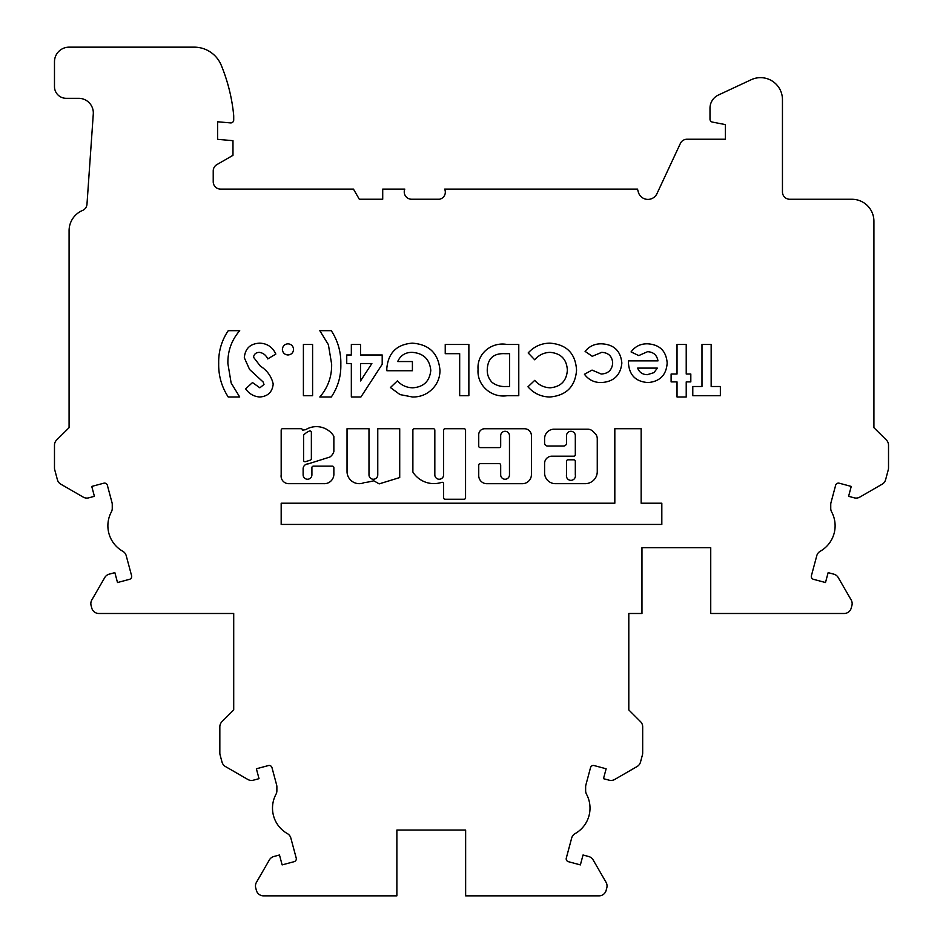 <?xml version="1.0" encoding="UTF-8"?>
<svg xmlns="http://www.w3.org/2000/svg" width="943" height="943" viewBox="0 0 943 943"><rect width="100%" height="100%" fill="white"/><g stroke="black" fill="none" stroke-linecap="round" stroke-linejoin="round"><path stroke-width="1.41" d="M303.587 460.278A1.462 1.462 0 0 0 305.497 461.669L310.353 460.137A1.462 1.462 0 0 0 311.367 458.734L311.367 432.401A1.462 1.462 0 0 0 309.328 431.057A17.728 17.728 0 0 0 304.023 434.64A1.462 1.462 0 0 0 303.587 435.69L303.587 460.278M324.333 483.688A9.56 9.56 0 0 0 333.857 473.421L333.857 467.61A1.462 1.462 0 0 0 332.396 466.148L313.371 466.148A1.462 1.462 0 0 0 311.909 467.61L311.909 474.848A4.385 4.385 0 0 1 307.524 479.233A4.385 4.385 0 0 1 303.127 474.848L303.127 468.966A4.927 4.927 0 0 1 308.066 463.921L329.885 457.037A10.585 10.585 0 0 0 333.787 451.815A1.462 1.462 0 0 0 333.857 451.343L333.857 436.644A1.462 1.462 0 0 0 333.622 435.831A20.652 20.652 0 0 0 305.862 429.56A1.462 1.462 0 0 1 305.108 429.76L302.503 430.149A1.462 1.462 0 0 0 301.041 428.688L282.641 428.688A1.462 1.462 0 0 0 281.179 430.149L281.179 474.848A7.662 7.662 0 0 0 288.145 483.676L324.144 483.676A9.56 9.56 0 0 0 324.333 483.688M359.248 483.665A12.235 12.235 0 0 0 364.139 482.639A74.544 74.544 0 0 0 373.793 480.789L379.169 483.877L399.714 477.559L399.714 428.711L377.766 428.711L377.766 474.848A4.385 4.385 0 0 1 373.369 479.233A4.385 4.385 0 0 1 368.984 474.848L368.984 428.711L347.036 428.711L347.036 472.066A12.235 12.235 0 0 0 359.248 483.665M433.91 483.606A24.954 24.954 0 0 0 441.689 482.356A1.462 1.462 0 0 1 443.611 483.747L443.611 497.774A1.462 1.462 0 0 0 445.072 499.236L464.097 499.236A1.462 1.462 0 0 0 465.559 497.774L465.559 430.185A1.462 1.462 0 0 0 464.097 428.723L445.072 428.723A1.462 1.462 0 0 0 443.611 430.185L443.611 474.848A4.385 4.385 0 0 1 439.226 479.233A4.385 4.385 0 0 1 434.829 474.848L434.829 430.185A1.462 1.462 0 0 0 433.367 428.723L414.342 428.723A1.462 1.462 0 0 0 412.881 430.185L412.881 471.653A1.462 1.462 0 0 0 413.128 472.467A24.954 24.954 0 0 0 433.91 483.606M505.071 479.233A4.385 4.385 0 0 1 500.686 474.848L500.686 465.123A1.462 1.462 0 0 0 499.224 463.65L480.199 463.65A1.462 1.462 0 0 0 478.738 465.123L478.738 475.637A8.063 8.063 0 0 0 486.788 483.7L522.328 483.7A9.088 9.088 0 0 0 531.416 474.612L531.416 435.678A6.931 6.931 0 0 0 524.473 428.747L484.643 428.747A5.906 5.906 0 0 0 478.738 434.652L478.738 446.145A1.462 1.462 0 0 0 480.199 447.607L499.224 447.607A1.462 1.462 0 0 0 500.686 446.145L500.686 435.678A4.385 4.385 0 0 1 505.071 431.293A4.385 4.385 0 0 1 509.468 435.678L509.468 474.848A4.385 4.385 0 0 1 505.071 479.233M566.531 474.848A4.503 4.503 0 0 0 570.928 480.341A4.503 4.503 0 0 0 575.313 474.848L575.313 461.28A1.462 1.462 0 0 0 573.851 459.807L567.992 459.807A1.462 1.462 0 0 0 566.531 461.28L566.531 474.848M103.777 483.205A2.923 2.923 0 0 1 107.361 485.268L112.005 502.607A7.32 7.32 0 0 1 112.252 504.505L112.252 508.418A7.32 7.32 0 0 1 111.38 511.896A29.268 29.268 0 0 0 122.767 551.254A7.32 7.32 0 0 1 126.232 555.733L131.596 575.737A2.923 2.923 0 0 1 129.521 579.32L117.51 582.538L114.857 572.637L109.199 574.157A7.32 7.32 0 0 0 104.756 577.564L91.825 599.96A7.32 7.32 0 0 0 91.094 605.512L91.777 608.07A7.32 7.32 0 0 0 98.85 613.492L233.711 613.492L233.711 709.926L221.982 721.654A7.32 7.32 0 0 0 219.837 726.829L219.837 752.985A7.32 7.32 0 0 0 220.084 754.871L222.018 762.085A7.32 7.32 0 0 0 225.424 766.529L247.82 779.46A7.32 7.32 0 0 0 253.372 780.191L259.03 778.67L256.378 768.781L268.401 765.563A2.923 2.923 0 0 1 271.985 767.626L276.629 784.965A7.32 7.32 0 0 1 276.877 786.863L276.877 790.776A7.32 7.32 0 0 1 276.004 794.242A29.268 29.268 0 0 0 287.391 833.612A7.32 7.32 0 0 1 290.857 838.091L296.22 858.095A2.923 2.923 0 0 1 294.145 861.678L282.134 864.896L279.482 854.995L273.824 856.515A7.32 7.32 0 0 0 269.38 859.922L256.449 882.318A7.32 7.32 0 0 0 255.718 887.87L256.402 890.428A7.32 7.32 0 0 0 263.474 895.85L396.873 895.85L396.873 830.052L465.642 830.052L465.642 895.85L599.041 895.85A7.32 7.32 0 0 0 606.113 890.428L606.797 887.87A7.32 7.32 0 0 0 606.066 882.318L593.135 859.922A7.32 7.32 0 0 0 588.691 856.515L583.033 854.995L580.381 864.896L568.37 861.678A2.923 2.923 0 0 1 566.295 858.095L571.658 838.091A7.32 7.32 0 0 1 575.124 833.612A29.268 29.268 0 0 0 586.511 794.242A7.32 7.32 0 0 1 585.638 790.776L585.638 786.863A7.32 7.32 0 0 1 585.886 784.965L590.53 767.626A2.923 2.923 0 0 1 594.125 765.563L606.137 768.781L603.485 778.67L609.143 780.191A7.32 7.32 0 0 0 614.695 779.46L637.091 766.529A7.32 7.32 0 0 0 640.497 762.085L642.431 754.871A7.32 7.32 0 0 0 642.678 752.985L642.678 726.829A7.32 7.32 0 0 0 640.533 721.654L628.804 709.926L628.804 613.492L641.959 613.492L641.959 547.694L710.739 547.694L710.739 613.492L844.15 613.492A7.32 7.32 0 0 0 851.223 608.07L851.906 605.512A7.32 7.32 0 0 0 851.175 599.96L838.244 577.564A7.32 7.32 0 0 0 833.801 574.157L828.143 572.637L825.49 582.538L813.479 579.32A2.923 2.923 0 0 1 811.404 575.737L816.768 555.733A7.32 7.32 0 0 1 820.233 551.254A29.268 29.268 0 0 0 831.62 511.896A7.32 7.32 0 0 1 830.748 508.418L830.748 504.505A7.32 7.32 0 0 1 830.995 502.607L835.639 485.268A2.923 2.923 0 0 1 839.223 483.205L851.246 486.423L848.594 496.313L854.252 497.833A7.32 7.32 0 0 0 859.804 497.102L882.2 484.172A7.32 7.32 0 0 0 885.607 479.728L888.271 469.791A7.32 7.32 0 0 0 888.518 467.893L888.518 445.202A7.32 7.32 0 0 0 886.349 439.992L873.913 427.686L873.913 221.216A21.948 21.948 0 0 0 851.965 199.268L789.774 199.268A7.32 7.32 0 0 1 782.454 191.948L782.454 99.604A21.948 21.948 0 0 0 751.229 79.707L718.413 95.019A14.569 14.569 0 0 0 709.996 108.221L709.996 119.195A2.923 2.923 0 0 0 712.366 122.071L725.391 124.594L725.391 139.234L686.999 139.234A7.32 7.32 0 0 0 680.375 143.454L656.941 193.692A9.972 9.972 0 0 1 638.281 191.959L637.515 189.095L444.636 189.095A29.28 29.28 0 0 0 444.707 189.248A7.214 7.214 0 0 1 439.521 199.232L411.561 199.232A7.32 7.32 0 0 1 404.806 189.095L382.717 189.095L382.717 199.232L359.307 199.232L353.448 189.095L220.532 189.095A7.32 7.32 0 0 1 213.224 181.775L213.224 170.942A7.32 7.32 0 0 1 216.878 164.612L232.98 155.312L232.98 140.684L217.609 139.34L217.609 121.777L230.528 122.908A2.923 2.923 0 0 0 233.711 119.997L233.711 116.295A14.628 14.628 0 0 0 233.64 114.857A175.858 175.858 0 0 0 221.251 65.279A29.268 29.268 0 0 0 194.187 47.15L69.11 47.15A14.628 14.628 0 0 0 54.482 61.778L54.482 86.615A11.705 11.705 0 0 0 66.187 98.32L78.693 98.32A14.628 14.628 0 0 1 93.286 113.973L86.98 204.242A7.32 7.32 0 0 1 82.524 210.466A21.948 21.948 0 0 0 69.087 230.705L69.087 427.686L56.651 439.992A7.32 7.32 0 0 0 54.482 445.202L54.482 467.893A7.32 7.32 0 0 0 54.729 469.791L57.393 479.728A7.32 7.32 0 0 0 60.8 484.172L83.196 497.102A7.32 7.32 0 0 0 88.748 497.833L94.406 496.313L91.754 486.423L103.777 483.205M412.515 397.003L400.021 394.587L390.414 387.549L397.368 380.889C401.541 385.369 406.681 387.679 412.775 387.809C423.69 387.007 429.69 381.184 430.786 370.351C429.619 359.153 423.383 353.165 412.079 352.352C405.313 352.34 400.516 355.405 397.698 361.546L412.409 361.546L412.409 370.74L386.866 370.74L386.795 368.56C388.221 352.882 396.708 344.419 412.256 343.158C429.206 344.348 438.448 353.413 439.98 370.34C439.98 377.094 437.741 382.999 433.261 388.044C427.686 394.091 420.778 397.086 412.515 397.003M445.237 344.478L468.871 344.478L468.871 395.695L459.677 395.695L459.677 353.672L445.237 353.672L445.237 344.478M507.016 344.478L518.78 344.478L518.78 395.695L507.193 395.695C491.551 398.182 476.722 385.392 478.066 369.361C476.745 353.495 491.833 341.602 507.016 344.478M661.821 524.426L661.821 503.22L641.157 503.22L641.157 428.711L614.824 428.711L614.824 503.22L281.179 503.22L281.179 524.426L661.821 524.426M566.531 435.69A4.385 4.385 0 0 1 570.928 431.293A4.385 4.385 0 0 1 575.313 435.69L575.313 454.703A1.462 1.462 0 0 1 573.851 456.176L551.903 456.176A7.32 7.32 0 0 0 544.582 463.484L544.582 472.832A10.844 10.844 0 0 0 555.427 483.676L585.167 483.676A12.106 12.106 0 0 0 597.261 471.583L597.261 438.719A7.32 7.32 0 0 0 595.116 433.544L592.923 431.34A7.32 7.32 0 0 0 587.748 429.195L554.107 429.195A9.524 9.524 0 0 0 544.582 438.719L544.582 443.08A2.923 2.923 0 0 0 547.506 446.015L563.608 446.015A2.923 2.923 0 0 0 566.531 443.08L566.531 435.69M621.861 363.055C620.553 375.314 613.681 381.821 601.245 382.563C594.231 382.61 588.632 379.84 584.436 374.265L592.051 370.08L601.21 374.017C608.27 373.664 612.09 369.998 612.679 363.008C612.148 356.265 608.494 352.717 601.705 352.352L592.239 356.289L585.096 351.385C589.316 346.222 594.797 343.7 601.528 343.818C613.858 344.407 620.635 350.82 621.861 363.055M576.562 370.163C575.242 386.595 566.33 395.541 549.828 397.003C541.046 396.814 533.762 393.408 527.974 386.807L534.705 380.359C538.83 385.074 543.993 387.561 550.182 387.809C560.837 386.783 566.566 380.913 567.368 370.186C566.696 359.224 560.908 353.283 550.005 352.352C543.875 352.576 538.771 355.063 534.705 359.802L528.174 352.941C534.056 346.494 541.317 343.24 549.969 343.158C566.625 344.443 575.489 353.436 576.562 370.163M648.065 382.563C635.676 381.703 629.134 375.055 628.439 362.619L628.462 360.886L657.978 360.886C656.906 355.063 653.428 351.998 647.546 351.692L638.753 355.582L631.056 351.928C635.158 346.364 640.686 343.653 647.652 343.818C659.687 344.596 666.194 350.985 667.173 362.984C666.347 374.972 659.982 381.502 648.065 382.563M690.818 381.903L686.221 381.903L686.221 397.003L677.027 397.003L677.027 381.903L671.11 381.903L671.11 374.017L677.027 374.017L677.027 344.478L686.221 344.478L686.221 374.017L690.818 374.017L690.818 381.903M711.163 386.5L720.358 386.5L720.358 395.695L692.787 395.695L692.787 386.5L701.981 386.5L701.981 344.478L711.163 344.478L711.163 386.5M382.198 354.981L382.198 364.281L360.921 397.003L351.338 397.003L351.338 363.515L346.741 363.515L346.741 354.981L351.338 354.981L351.338 344.478L360.532 344.478L360.532 354.981L382.198 354.981M331.299 330.687C337.936 340.942 341.107 352.175 340.836 364.387C341.095 376.281 337.924 387.149 331.299 397.003L319.818 397.003C327.94 387.573 331.877 376.599 331.641 364.116L328.388 344.678L319.818 330.687L331.299 330.687M303.398 344.478L312.593 344.478L312.593 395.695L303.398 395.695L303.398 344.478M287.969 343.818C291.375 344.148 293.238 346.01 293.556 349.417C293.238 352.812 291.375 354.662 287.969 354.981C284.574 354.674 282.711 352.812 282.393 349.417C282.711 346.01 284.562 344.148 287.969 343.818M273.199 384.013C272.35 392.064 267.871 396.39 259.761 397.003C253.844 396.543 249.129 393.82 245.616 388.846L252.5 382.563L259.867 387.809L264.005 384.461L263.156 382.009L249.6 369.491L244.308 357.739C245.168 348.474 250.296 343.606 259.69 343.158C267.234 343.464 272.61 347.107 275.827 354.073L267.741 358.918C266.044 355.157 263.25 352.977 259.349 352.352C256.036 352.446 254.091 354.061 253.502 357.208L260.292 366.037C267.187 370.458 271.49 376.446 273.199 384.013M228.23 397.003C221.593 386.748 218.411 375.514 218.693 363.303C218.434 351.421 221.617 340.541 228.23 330.687L239.711 330.687C231.577 340.117 227.64 351.079 227.888 363.574L231.141 382.976L239.711 397.003L228.23 397.003M628.804 709.926L628.804 695.297M628.804 622.132L628.804 636.761M873.913 427.686L873.913 413.788M873.913 339.893L873.913 355.252M233.711 709.926L233.711 695.297M233.711 622.132L233.711 636.761M69.087 339.893L69.087 355.252M69.087 427.686L69.087 413.788M657.33 368.112L637.621 368.112C639.389 372.414 642.619 374.595 647.322 374.677L653.994 372.626L657.33 368.112M506.073 386.5L509.585 386.5L509.585 353.672L504.788 353.672C493.613 353.177 487.779 358.47 487.26 369.526C487.083 374.524 488.686 378.815 492.093 382.398C496.195 385.463 500.851 386.83 506.073 386.5M371.872 363.515L360.532 363.515L360.532 380.948L371.872 363.515"/></g></svg>
